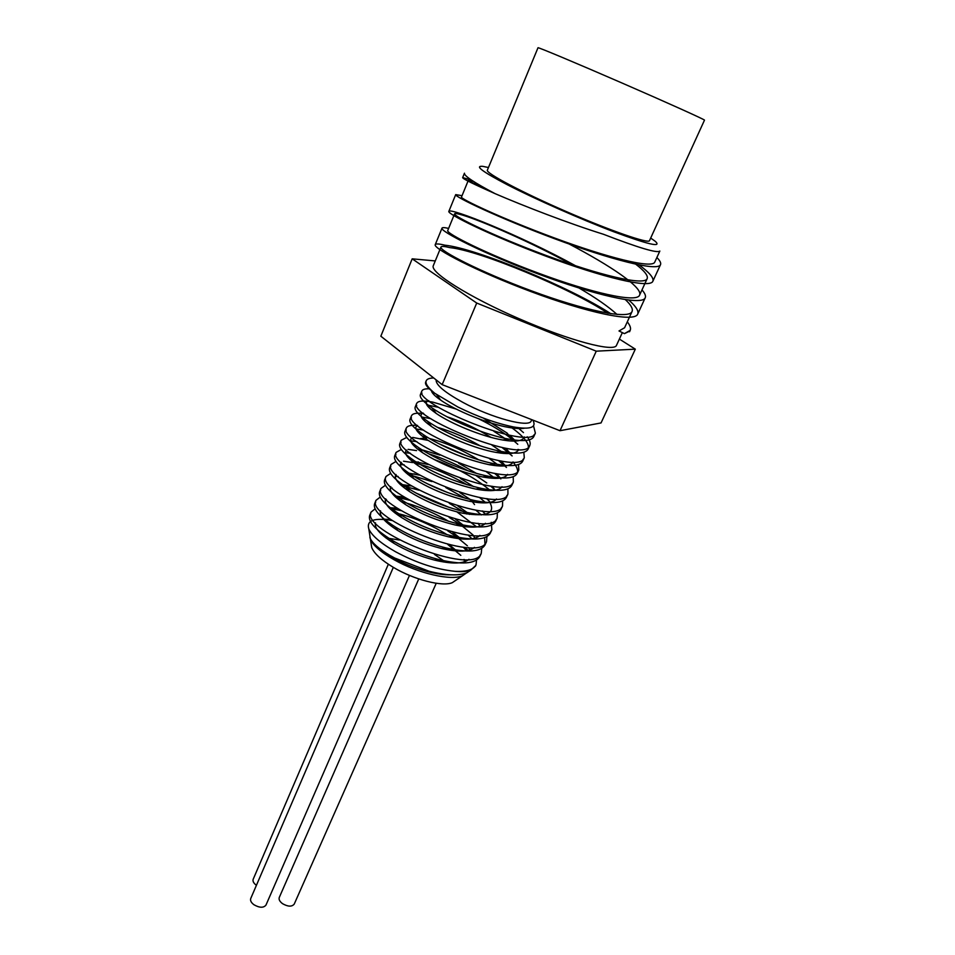 <?xml version="1.0" encoding="UTF-8"?>
<svg xmlns="http://www.w3.org/2000/svg" width="955" height="955" viewBox="0 0 955 955"><rect width="100%" height="100%" fill="white"/><g stroke="black" fill="none" stroke-linecap="round" stroke-linejoin="round"><path stroke-width="1.43" d="M451.381 537.438L450.187 536.638M447.191 534.716C431.242 524.94 415.115 517.956 398.832 513.754M398.677 513.718L394.737 512.811M370.743 513.957L369.657 515.533C367.854 521.43 375.136 529.559 391.49 539.909C405.791 548.457 421.525 554.998 438.703 559.546C461.671 564.93 475.351 563.951 479.732 556.622L480.258 554.819M472.021 538.811L468.046 535.027M448.826 521.382C434.907 513.289 420.904 507.224 406.818 503.19M403.893 502.39L401.351 501.769M386.5 499.644L385.319 499.644M375.733 502.175L374.599 503.751C372.88 509.23 379.696 516.93 395.048 526.814C410.459 536.173 427.506 543.228 446.2 547.991C467.998 552.873 480.938 551.859 484.997 544.935L484.615 537.665M476.7 526.921L456.932 511.904M449.423 507.535L415.843 492.983M409.146 491.025L408.334 490.81M392.254 488.065L390.261 488.005M380.735 490.321L379.589 491.897C377.941 496.982 384.28 504.216 398.593 513.599C414.983 523.734 433.26 531.29 453.41 536.28C474.217 540.769 486.513 539.73 490.285 533.177L490.798 531.338M481.344 514.936L475.912 510.209M447.632 492.553L427.267 483.731M398.139 476.461L395.286 476.318M497.364 512.895L497.173 517.885C491.18 540.602 375.005 492.673 386.059 476.461L384.579 479.971C383.027 484.71 388.995 491.55 402.473 500.516C419.782 511.319 439.157 519.305 460.608 524.486C480.425 528.593 492.088 527.542 495.609 521.358L496.111 519.484M485.94 502.867L479.637 497.579M404.18 464.846L400.36 464.56M390.846 466.422L389.616 467.986C388.136 472.367 393.711 478.813 406.329 487.301C424.521 498.796 445.006 507.224 467.783 512.596C486.632 516.357 497.686 515.318 500.957 509.469L501.459 507.583M490.5 490.679C475.435 478.085 456.574 467.663 433.952 459.427M410.423 453.243L405.493 452.742M395.943 454.365L394.666 455.929C393.281 460.012 398.533 466.088 410.411 474.169C429.392 486.226 450.844 495.024 474.754 500.575C492.756 504.061 503.285 503.046 506.341 497.519L506.819 495.609M495.012 478.383L486.417 471.806M416.893 441.652L410.698 440.876M401.088 442.261L399.763 443.8C398.45 447.585 403.368 453.303 414.53 460.943C434.274 473.561 456.681 482.741 481.762 488.483C498.904 491.706 508.908 490.703 511.761 485.486L512.214 483.564M499.441 465.98L489.378 458.591M423.662 430.108L415.986 428.95M406.269 430.06L404.884 431.6C403.643 435.11 408.274 440.494 418.768 447.728C435.456 459.14 466.422 472.116 488.757 476.294C505.064 479.291 514.542 478.312 517.204 473.394C518.41 470.481 516.989 466.673 512.942 461.957M503.774 453.434L501.602 451.763M501.112 451.405L491.909 445.126M430.836 418.648L421.358 416.965M411.474 417.824L410.017 419.329C408.871 422.588 413.229 427.637 423.113 434.489C439.969 446.128 472.725 459.844 495.585 464.011C511.164 466.804 520.188 465.885 522.683 461.241L523.089 459.26M518.41 450.139L517.813 449.471M508.012 440.768L506.377 439.551M504.598 438.273L493.842 431.302M438.536 407.331L426.825 404.932M416.726 405.505L415.198 406.997C414.124 409.993 418.206 414.721 427.47 421.179C444.517 433.045 479.147 447.537 502.509 451.667C517.312 454.258 525.871 453.374 528.187 449.005C529.798 443.609 523.579 435.981 509.54 426.133M434.728 393.233L432.412 392.851M422.014 393.126L420.403 394.594C419.4 397.364 423.268 401.804 432.018 407.892C449.184 419.913 485.653 435.146 509.373 439.228C523.459 441.652 531.565 440.804 533.726 436.698L534.084 434.68M425.99 381.57L425.644 382.119C424.76 384.447 427.828 388.184 434.835 393.329L457.779 406.949C477.679 416.738 496.29 423.411 513.611 426.969C530.514 429.798 536.913 427.506 532.83 420.081M374.432 544.075C378.013 548.003 383.397 552.097 390.571 556.359C401.721 562.841 413.945 567.903 427.243 571.52C436.495 573.943 444.493 575.041 451.238 574.826M464.834 561.695L463.76 559.523M456.753 550.987L449.483 544.851M390.882 519.52L383.504 519.186M375.482 522.874C374.074 527.864 380.245 534.693 393.985 543.359C406.185 550.641 419.687 556.216 434.489 560.096C451.918 564.226 463.414 563.963 468.989 559.308M469.884 549.985L468.559 547.537M461.062 538.907L452.658 532.15M397.411 508.275L388.924 507.594M380.556 510.853C378.849 515.473 384.59 522.027 397.769 530.503C410.901 538.465 425.512 544.469 441.616 548.528C458.436 552.324 469.382 551.942 474.444 547.37M474.933 538.19L473.346 535.469M465.3 526.718L455.511 519.245M404.275 497.077L394.427 495.955M385.665 498.808C383.683 503.046 388.971 509.29 401.542 517.526C415.497 526.145 431.159 532.568 448.528 536.829C464.834 540.351 475.304 539.873 479.923 535.385M479.995 526.324L478.109 523.304M469.454 514.411L467.282 512.644M466.995 512.417L457.946 506.066M411.557 486L400.038 484.281M390.834 486.692C388.542 490.584 393.46 496.576 405.6 504.658C420.331 513.838 436.948 520.63 455.44 525.035C471.245 528.318 481.248 527.733 485.438 523.304M485.08 514.399L482.836 511.056M473.501 501.972L472.068 500.85M470.433 499.608L459.713 492.529M419.496 475.124L405.756 472.582M396.05 474.54C393.448 478.073 397.972 483.791 409.635 491.67C425.118 501.423 442.678 508.585 462.304 513.157C489.127 517.586 497.519 512.775 487.516 498.701M473.585 486.596L460.429 478.455M428.473 464.619L411.593 460.847M401.327 462.327C398.39 465.539 402.58 471.006 413.897 478.742C430.037 488.972 448.408 496.445 469.012 501.16C483.946 504.037 493.102 503.309 496.469 498.976M490.655 486.071L495.251 490.285L492.135 486.25M476.366 473.346L458.651 463.211M439.945 455.117L422.038 449.853M420.105 449.495L417.622 449.113M406.663 450.068C403.38 452.945 407.212 458.149 418.147 465.718C434.943 476.426 454.15 484.221 475.781 489.091C490.309 491.789 499.047 490.989 502.02 486.704M500.336 478.109L496.696 473.692M478.646 459.785C461.695 449.614 445.305 442.523 429.487 438.524M426.682 437.891L423.817 437.366M412.071 437.772C408.406 440.303 411.903 445.281 422.552 452.706C439.969 463.844 459.964 471.925 482.514 476.939C496.648 479.482 504.992 478.622 507.559 474.372M505.434 465.849L501.184 461.014M480.21 445.842C465.563 437.486 451.369 431.35 437.629 427.41M518.505 464.512L518.804 469.836C513.814 490.452 396.23 441.986 406.376 428.007C407.463 425.751 411.187 424.891 417.562 425.441C413.479 427.613 416.631 432.352 427.016 439.634C444.982 451.154 465.694 459.498 489.115 464.679C502.951 467.114 510.961 466.195 513.133 461.957M510.519 453.506L505.541 448.205M490.942 437.354C476.617 428.532 461.981 421.668 447 416.762M423.125 413.061C418.6 414.876 421.394 419.364 431.517 426.527C446.021 436.578 475.566 448.862 495.824 452.372C509.29 454.664 516.918 453.697 518.708 449.471M515.581 441.079L509.791 435.277M478.849 418.887C491.622 425.178 502.39 431.72 511.164 438.512L507.141 433.093L483.242 418.051M428.795 400.658C423.745 402.091 426.205 406.353 436.16 413.408C450.76 423.578 481.881 436.507 502.461 439.969C515.628 442.165 522.91 441.15 524.283 436.913M520.642 428.556L520.105 427.947M431.469 390.416C431.457 392.624 434.561 395.883 440.78 400.193C455.416 410.447 488.089 424.02 509.027 427.47C515.533 428.592 520.63 428.843 524.307 428.222M369.776 535.122L370.289 538.453C372.546 543.347 379.075 548.982 389.891 555.38L394.69 558.018L429.105 571.257C446.033 575.483 458.615 575.996 466.876 572.797L471.913 568.929M466.553 550.749L463.223 547.179M533.523 425.823L535.361 433.081C531.147 452.049 412.476 403.153 421.931 390.941C422.659 389.365 425.106 388.661 429.284 388.816M517.885 427.673L523.483 432.615M527.232 436.805C529.894 440.315 530.753 443.192 529.81 445.4C525.346 464.93 407.021 416.177 416.726 403.368C418.087 400.754 423.483 400.336 432.89 402.139L456.227 409.086M511.164 438.512L517.789 444.302M523.841 452.228L524.283 457.66C519.568 477.727 401.601 429.105 411.545 415.735C412.644 413.42 416.702 412.691 423.698 413.539M502.163 447.573L512.143 455.941M498.51 460.573L506.484 467.461M513.205 476.724L513.348 481.953C508.108 503.106 390.87 454.771 401.255 440.231L406.723 437.426M412.787 437.426L428.198 440.422M439.24 443.896L467.031 455.929M494.654 473.394L500.862 478.921M507.905 488.853L507.929 493.998C502.426 515.676 385.557 467.484 396.158 452.372L401.303 449.459M408.107 449.351L416.559 450.605M420.94 451.596L421.895 451.834M428.664 453.768C441.688 457.839 454.807 463.521 467.998 470.803M475.936 475.506L486.787 482.967M502.628 500.909L502.533 505.971C496.791 528.175 380.269 480.126 391.096 464.452L395.943 461.456M403.499 461.205L412.596 462.554M414.148 462.889C431.147 466.888 448.802 474.181 467.126 484.794M486.501 498.594L489.64 501.542M386.059 476.461L390.655 473.382M407.678 474.229L431.935 481.583M445.794 487.575L465.336 498.307M482.263 511.009L485.546 514.279M491.24 522.301L491.849 529.727C485.594 552.957 369.8 505.171 381.033 488.399L385.426 485.259M401.47 485.594L418.839 490.13M449.256 503.297L462.948 511.474M465.013 512.871L466.565 513.969M486.919 536.65L486.537 541.497C480.067 565.241 364.583 517.574 376.067 500.277L380.233 497.077M395.454 496.97L409.325 500.145M449.137 517.395L460.143 524.379M460.334 524.522L472.952 534.895M481.714 548.409L481.272 553.208C474.54 577.441 359.426 529.93 371.101 512.083L375.1 508.836M389.628 508.335L401.088 510.627M447.752 530.849L456.013 536.34L467.389 545.806M476.545 560.119L476.032 564.847C473.668 569.681 466.685 571.842 455.058 571.329C436.077 569.383 416.261 562.865 395.609 551.787C380.794 543.347 371.865 535.731 368.809 528.963C366.35 520.272 374.217 517.479 392.41 520.571M447.764 544.446L460.823 555.344M464.345 559.523L465.61 561.409M467.843 570.433L467.64 571.054M466.553 572.928L462.59 575.698C451.142 581.082 418.015 573.298 394.415 559.928C381.176 552.384 373.19 545.568 370.445 539.456L369.836 537.104M464.787 547.322L468.165 550.45M475.662 565.563L470.755 570.171C467.091 571.591 461.862 571.973 455.058 571.329M455.44 580.533L452.324 582.645C442.714 587.062 413.933 579.733 393.341 567.354C381.487 560.215 374.276 553.625 371.722 547.597L371.137 543.884M385.844 537.88L399.381 540.017M434.477 554.425L446.033 562.352M471.316 179.982L462.65 177.606C462.542 178.692 473.322 184.017 494.977 193.602C523.829 206.041 568.631 223.398 603.429 234.262C638.632 247.846 657.434 253.445 659.845 251.046L654.855 261.897M607.941 313.264C571.329 288.744 479.434 250.449 449.817 247.62C444.421 246.271 441.461 246.08 440.959 247.035C438.643 250.294 479.279 271.53 531.314 290.786C583.302 310.1 629.106 320.056 632.079 311.473C633.153 308.811 630.933 304.884 625.429 299.691M571.711 264.499C531.195 242.284 482.144 221.083 463.163 215.293C457.803 213.634 454.95 213.144 454.616 213.801C452.718 215.937 494.141 236.255 546.594 255.642C599 275.088 644.721 286.166 647.168 278.597C648.254 275.697 644.482 270.934 635.851 264.284M473.226 181.235L468.439 180.065C468.284 180.77 475.423 184.375 489.831 190.857M610.854 313.729C570.911 287.634 476.103 248.3 444.863 245.184C439.014 243.752 435.802 243.585 435.253 244.647C432.711 248.252 475.686 270.945 530.956 291.597C586.179 312.321 634.669 323.005 637.725 314.076C638.919 311.008 635.97 306.364 628.879 300.156M575.65 265.812C520.009 235.181 449.614 207.211 448.862 211.377C446.761 213.801 490.595 235.515 546.296 256.31C601.972 277.177 650.367 289.055 652.874 281.188C654.02 277.977 649.448 272.569 639.158 264.965M627.292 321.847C630.157 325.428 631.112 328.269 630.181 330.37L624.439 333.641L618.995 330.967L624.558 327.768M617.014 314.458C608.586 306.746 595.944 297.948 579.1 288.052M447.764 230.477L447.74 230.537C445.639 233.247 486.668 254.018 538.895 273.333C591.109 292.731 636.854 303.224 639.575 295.155C643.395 287.742 610.209 265.502 569.168 244.026M468.439 180.065L461.48 197.052C459.833 198.628 501.626 218.456 554.294 237.914C606.926 257.432 652.575 269.071 654.796 262.028M656.873 257.516C659.989 260.655 661.206 263.031 660.526 264.631C658.258 271.924 609.947 259.438 554.031 238.511C498.092 217.633 453.876 196.432 455.702 194.605L462.029 195.691M641.975 289.914C644.947 293.269 646.034 295.883 645.246 297.745C642.464 306.149 594.034 294.88 538.572 274.085C483.099 253.362 439.694 231.146 441.998 228.126C442.368 227.374 444.564 227.469 448.611 228.412M622.35 332.615L616.488 345.352C614.232 352.419 569.598 340.732 519.15 318.743C468.666 296.838 429.678 272.175 433.307 265.693L440.971 247.035M624.439 333.641L629.727 331.099M462.662 177.606L464.464 173.189C463.784 175.66 473.955 182.465 494.977 193.602M650.689 238.058L655.381 241.4C662.066 247.739 648.242 244.54 613.898 231.814C580.759 219.244 535.146 199.082 507.344 184.757C482.418 171.709 474.241 165.573 482.812 166.361L488.459 167.519M649.496 240.66C648.803 244.003 610.4 230.764 565.838 211.365C521.263 192.015 485.403 172.951 487.372 170.157L537.999 47.75C537.498 46.879 575.865 62.934 621.705 82.882C667.557 102.806 705.459 119.912 704.492 120.151L649.496 240.66M418.756 578.921L279.278 897.449C278.609 899.455 279.696 901.52 282.537 903.669C287.992 906.773 291.884 906.916 294.224 904.099L436.22 583.278M388.339 564.226L253.182 879.269C252.55 881.19 253.6 883.184 256.334 885.237L256.418 885.297M393.317 567.342L250.735 898.512C250.067 900.529 251.129 902.606 253.935 904.731C259.533 907.918 263.544 908.038 265.968 905.089L409.468 575.411M531.756 419.663L531.207 420.892C529.607 428.055 491.622 418.027 462.853 402.365C444.6 392.314 435.695 384.817 436.125 379.887M434.835 393.329C428.007 387.742 425.13 383.576 426.193 380.806C427.004 379.004 429.511 378.061 433.713 377.977M412.178 258.829L380.842 336.208L442.153 384.638L560.012 430.705L601.041 422.934L635.314 349.16L596.254 351.177L476.724 303.045L412.178 258.829L435.265 260.93M619.377 339.073L635.314 349.16M476.724 303.045L442.153 384.638M596.254 351.177L560.012 430.705M391.49 539.909L393.985 543.359M438.703 559.546L434.489 560.096M395.048 526.814L397.769 530.503M446.2 547.991L441.616 548.528M398.593 513.599L401.542 517.526M453.41 536.28L448.528 536.829M402.473 500.516L405.6 504.658M460.608 524.486L455.44 525.035M406.329 487.301L409.635 491.67M467.783 512.596L462.304 513.157M410.411 474.169L413.897 478.742M474.754 500.575L469.012 501.16M414.53 460.943L418.147 465.718M481.762 488.483L475.781 489.091M418.768 447.728L422.552 452.706M488.757 476.294L482.514 476.939M423.113 434.489L427.016 439.634M495.585 464.011L489.115 464.679M427.47 421.179L431.517 426.527M502.509 451.667L495.824 452.372M432.018 407.892L436.16 413.408M509.373 439.228L502.461 439.969M436.554 394.558L440.78 400.193M513.611 426.969L509.027 427.47M390.571 556.359L389.891 555.38M427.243 571.52L429.105 571.257M453.028 532.424L456.013 536.34M399.5 509.636L397.734 509.815M459.092 521.764L462.208 525.859M405.23 497.674L401.327 498.08M410.435 485.749L405.051 486.298M471.71 500.886L474.54 504.61M414.327 473.859L408.716 474.444M418.397 461.945L413.575 462.447M420.618 450.175L419.185 450.33M425.763 437.999L420.475 438.572M503.631 447.859L505.016 449.721M466.876 572.797L470.755 570.171M452.324 582.645L462.578 575.71M371.722 547.597L370.445 539.456M370.289 538.453L368.809 528.963M632.067 311.473L624.57 327.78M454.604 213.801L447.74 230.537M647.18 278.597L639.575 295.143M629.56 331.743L630.193 330.37M637.713 314.064L645.186 297.865M652.874 281.2L660.466 264.738M435.253 244.647L441.986 228.185M448.85 211.377L455.69 194.641M426.193 380.806L425.644 382.119M421.931 390.941L420.403 394.594M416.69 403.44L415.198 406.997M411.533 415.723L410.017 419.341M406.317 428.174L404.872 431.6M401.255 440.231L399.763 443.8M396.158 452.372L394.666 455.929M391.061 464.524L389.616 467.986M380.961 488.59L379.577 491.897M376.055 500.277L374.611 503.751M371.101 512.095L369.657 515.533M535.349 433.081L533.726 436.698M529.81 445.4L528.187 449.005M524.295 457.66L522.683 461.229M518.804 469.836L517.204 473.394M513.348 481.953L511.761 485.486M507.845 494.177L506.341 497.519M502.533 505.971L500.957 509.469M497.173 517.885L495.609 521.358M491.753 529.918L490.285 533.177M486.549 541.497L484.997 544.935M481.177 553.423L479.732 556.622M476.032 564.847L475.399 566.255"/></g></svg>
